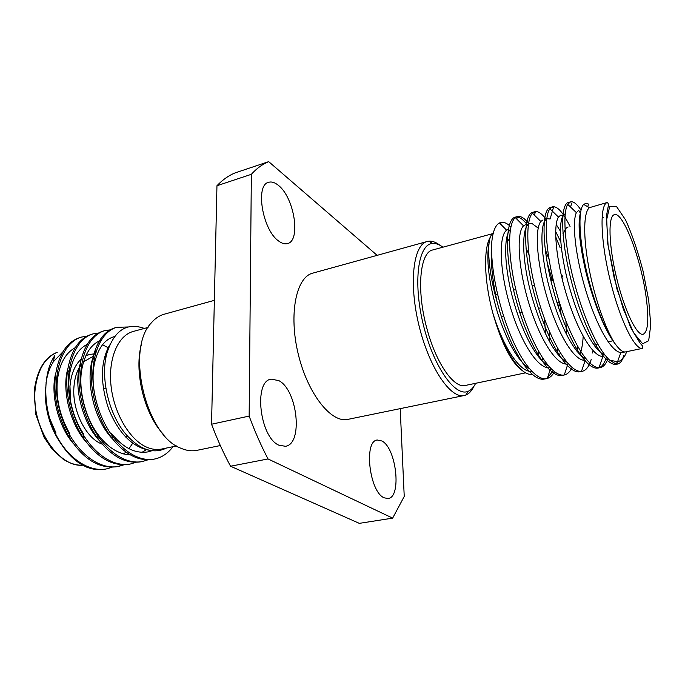 <?xml version="1.0" encoding="UTF-8"?>
<svg xmlns="http://www.w3.org/2000/svg" width="685" height="685" viewBox="0 0 685 685"><rect width="100%" height="100%" fill="white"/><g stroke="black" fill="none" stroke-linecap="round" stroke-linejoin="round"><path stroke-width="1.03" d="M525.66 372.828L465.372 385.45C453.984 388.712 436.062 363.341 426.918 328.612C416.232 290.2 419.794 252.191 432.783 249.948L492.78 233.619M490.486 236.882C483.447 247.97 483.841 279.651 492.798 312.925C501.548 343.63 511.43 362.879 522.424 370.662M538.23 355.181L538.658 351.585M509.486 241.171L507.371 238.705M493.2 233.371C486.427 236.077 486.924 266.345 497.087 301.871C492.053 278.752 490.246 259.17 491.676 243.132C492.695 231.864 495.289 225.142 499.468 222.942L501.351 222.334C504.22 221.931 507.371 223.438 510.822 226.846M532.022 374.198C520.891 376.664 503.038 349.718 492.798 312.925C503.355 347.595 520.12 372.683 531.868 371.458M623.718 355.489C622.391 360.567 620.37 363.41 617.673 364.035L616.003 364.077L609.701 360.182C597.525 349.222 583.5 317.566 573.636 280.233C564.5 244.596 562.59 213.172 567.685 204.327L570.519 201.878C573.294 201.133 576.702 203.736 580.743 209.696M587.756 206.716L588.586 204.07L585.923 203.359L583.654 204.413C578.38 209.319 578.637 234.124 585.298 265.694C592.054 297.042 604.53 330.393 615.062 343.69L615.918 344.82C619.745 350.069 623.007 352.424 625.705 351.876L642.624 348.34C634.884 350.6 619.446 319.022 609.881 279.026C600.214 239.048 599.598 203.907 607.526 202.4L589.442 207.658C583.577 211.999 582.995 236.188 588.723 266.876C594.417 297.547 605.677 329.776 615.062 343.69M603.271 217.633L602.149 215.844M626.732 351.662C624.48 357.544 621.423 360.901 617.57 361.731L609.701 360.182M617.116 364.112L616.509 364.274C604.932 366.672 585.744 332.987 573.114 287.614C560.707 243.184 559.791 204.276 568.302 202.495L569.458 202.358M578.611 210.295L580.332 213.035M606.499 356.936C604.744 362.819 602.355 366.398 599.341 367.665L599.092 367.408M599.178 367.734L598.108 368.05C585.992 370.525 566.409 337.2 553.9 292.178C541.604 248.107 541.296 209.37 550.346 207.452L553.386 207.701L550.106 218.977L547.443 218.755C540.037 220.202 539.763 250.093 548.676 285.208C558.232 322.156 573.602 353.332 585.744 358.675M580.46 371.467L579.981 371.767C567.351 374.327 547.383 341.361 534.994 296.691C522.809 252.97 523.083 214.388 532.656 212.35L535.242 212.359L534.446 215.184M562.154 375.423L562.051 375.449C548.908 377.966 528.623 345.343 516.37 301.083C504.323 257.783 505.136 219.414 515.188 217.179L516.284 216.991M516.755 219.046L517.303 217.025C520.18 217.385 523.391 219.825 526.936 224.337M527.501 225.082L528.135 225.956M557.804 348.682L557.479 352.518M553.095 370.756L547.546 377.795M545.577 378.754L543.693 379.165C529.71 381.091 508.664 346.507 497.087 301.871M607.997 358.555C606.088 363.906 603.528 366.92 600.317 367.597L598.981 367.734C587.165 367.562 569.732 337.568 557.624 296.519C545.62 255.651 543.248 217.727 549.884 208.771L552.512 206.861C557.342 205.885 563.181 212.427 570.048 226.478M593.004 350.677L592.645 353.015M591.275 359.188C589.151 366.432 586.129 370.474 582.181 371.313L581.471 371.424C569.269 372.563 550.911 342.56 538.658 300.963C526.474 259.581 524.804 221.144 532.433 213.206L534.771 211.759C537.896 210.903 541.638 213.369 545.988 219.157M555.706 236.779L560.124 247.679M572.035 367.571C569.971 371.869 567.377 374.335 564.277 374.986L564.26 374.995C551.69 377.461 532.382 347.475 519.992 305.339C507.619 263.434 506.712 224.509 515.334 217.616L517.321 216.588C520.617 215.698 524.504 218.095 528.983 223.781M547.11 262.338L551.785 278.581M554.422 371.818C552.452 375.414 550.089 377.615 547.349 378.428L546.681 378.599C536.509 380.894 521.071 361.971 509.649 332.876C497.259 301.837 490.494 265.232 491.676 243.132M646.118 296.939C641.134 259.272 623.153 211.374 614.402 214.67C607.938 215.895 608.588 244.802 616.483 277.434C624.292 310.091 636.862 336.13 643.164 334.289C648.104 331.797 649.089 319.347 646.118 296.939M612.989 340.899C603.297 326.968 592.713 299.645 585.726 271.354C579.27 242.653 577.541 223.019 580.538 212.444M604.992 355.121C593.373 350.823 577.917 319.552 567.951 281.877C558.583 245.915 558.266 215.244 565.331 213.891M556.143 224.406L560.279 230.948M583.183 336.326C582.772 343.742 581.702 349.787 579.972 354.453M566.726 362.117C554.139 355.823 538.864 324.75 529.728 288.531C521.251 254.229 522.09 225.082 529.83 223.55L532.091 223.558L538.127 228.079M565.956 321.085L566.332 334.237M547.931 365.447C535.559 358.512 521.396 330.675 512.363 296.922C503.954 264.624 503.706 235.76 510.316 229.518M549.558 331.591L549.396 341.532M529.368 368.684C517.577 360.481 506.909 341.644 497.378 312.172C488.739 282.074 485.99 258.827 489.124 242.447M625.508 351.91L620.807 352.621C610.755 351.337 596.275 325.178 585.624 289.952C575.049 254.76 571.932 221.88 576.385 212.624L578.919 210.192M598.981 367.734L602.851 356.534C592.456 356.38 577.19 330.17 566.401 294.473C555.663 258.827 553.103 225.451 558.421 217.042L560.835 215.116L564.979 216.297M595.017 344.392L594.7 346.053M581.471 371.424L585.213 360.319C574.475 361.312 558.395 335.093 547.478 298.908C536.586 262.817 534.608 228.978 540.808 221.452L543.017 219.962M545.423 220.065L546.467 220.519M555.638 231.487L560.595 241.514M577.84 346.815L576.907 351.234M562.12 375.431L564.277 374.986L567.874 363.983C556.802 366.141 539.891 339.931 528.854 303.275C517.792 266.739 516.447 232.446 523.537 225.836L525.463 224.74M545.209 249.417L548.976 259.17M560.039 305.587L561.178 315.023M560.21 352.809L559.328 356.123M549.944 367.725C538.264 369.575 520.951 342.911 510.068 306.101C499.254 269.642 498.74 235.777 506.592 230.203L508.167 229.449M525.969 248.09L528.906 254.52M544.609 319.047L545.431 333.689M542.751 358.375L541.972 360.781M597.697 344.067L595.282 344.418M563.156 235.434C564.175 230.443 565.836 227.625 568.139 226.992M564.02 232.121L562.984 233.431M557.83 305.227L560.142 304.679M558.095 306.041L560.407 305.501M550.706 279.763L553.009 279.197M561.7 277.057L562.796 276.791M550.5 278.898L552.812 278.333M561.495 276.192L562.642 275.909M557.17 303.164L559.482 302.616M559.225 301.794L556.905 302.342M427.183 241.505L312.711 273.161C296.117 277.108 288.548 314.192 298.223 353.982C307.702 393.824 331.3 423.407 347.877 419.374L464.224 395.51C450.43 399.03 428.896 367.074 418.852 324.973C408.645 282.905 413.295 244.648 427.183 241.505L428.878 241.197C432.372 240.897 436.071 242.267 439.993 245.298M278.487 185.438C294.285 197.64 301.126 240.786 287.529 243.56C284.832 244.314 281.852 243.458 278.581 240.983C262.526 230.04 254.966 184.916 268.606 182.321C271.62 181.422 274.908 182.467 278.487 185.438M381.939 440.994C396.384 448.101 401.872 497.413 388.07 498.526L384.139 497.815C369.386 491.976 363.538 440.72 377.307 440.01L381.939 440.994M278.821 380.62C297.573 390.108 303.327 444.051 285.457 446.286L278.932 445.216C259.718 437.398 253.356 381.014 271.166 379.13L278.821 380.62M268.691 161.643C262.475 164.186 256.695 168.407 251.352 174.315L216.957 185.729C222.574 179.804 228.627 175.523 235.126 172.894L268.691 161.643L377.135 255.342M249.152 416.086C254.82 431.439 261.113 445.729 268.041 458.95L230.554 466.228C223.55 453.282 217.213 439.282 211.545 424.229L249.152 416.086L251.352 174.315M230.554 466.228L359.317 523.357L392.651 518.134L268.041 458.95M392.651 518.134L404.236 496.437L400.203 408.645M211.545 424.229L216.957 185.729M473.917 386.314C471.794 390.792 469.114 393.695 465.877 395.022L464.224 395.51M442.904 247.191C439.231 244.425 435.771 243.184 432.518 243.475C418.184 244.185 412.892 281.809 423.133 323.936C433.177 366.115 454.986 397.223 468.078 391.332C471.109 390.116 473.635 387.436 475.638 383.3M163.843 434.812C144.073 414.365 133.472 370.294 141.786 343.099M214.354 300.355L164.143 314.235C159.245 315.597 154.887 318.568 151.077 323.157C125.372 349.752 146.119 436.208 181.114 448.315L181.191 448.35C186.662 450.696 191.894 451.364 196.878 450.353L220.33 445.541M103.298 388.344L105.088 388.712M102.27 444.171C85.916 438.434 71.805 410.221 73.971 386.58C74.691 377.752 77.02 370.542 80.967 364.942M83.553 361.834L93.288 356.251M104.548 357.159L105.901 357.698M127.067 435.651L125.912 437.295M81.198 359.12C74.793 365.088 71.052 374.138 69.973 386.263L70.589 401.761M126.46 437.861L127.496 436.131M106.072 356.799L104.822 356.174M95.309 353.76L89.718 354.402L85.728 355.952M80.368 365.807L81.215 366.372M46.075 382.521C47.334 374.43 49.748 367.52 53.336 361.791L54.603 355.858C42.538 373.556 42.761 408.371 55.947 434.632C62.849 448.469 71.403 458.453 81.618 464.593L86.73 467.161C93.4 469.687 99.702 470.321 105.653 469.062L106.295 468.925M60.443 442.895C50.536 428.33 45.475 411.753 45.261 393.181L45.527 387.188M53.336 361.791L62.772 351.944M45.261 393.181C45.373 407.233 48.823 421.018 55.605 434.555C62.412 447.605 70.949 457.452 81.198 464.087L86.73 467.161M81.01 337.234L80.316 337.414C66.625 341.729 58.276 354.839 55.297 376.733C53.456 397.446 58.208 417.79 69.536 437.783C83.493 459.481 99.411 469.114 117.306 466.673L123.077 464.832M92.595 334.032L91.901 334.212C79.323 337.996 71.257 349.855 67.687 369.789C64.236 390.039 70.701 419.408 83.784 438.511C97.424 458.051 112.537 466.631 129.123 464.25L129.833 464.096M104.317 330.786L103.572 330.983C92.004 334.383 84.246 345.137 80.308 363.255C75.547 385.124 83.048 418.646 98.075 438.802C111.381 456.475 125.732 464.139 141.136 461.784L141.812 461.639M116.185 327.507L115.482 327.687C104.779 330.718 97.321 340.496 93.109 357.031C87.004 380.261 95.6 417.893 112.434 438.751C125.346 454.729 138.935 461.587 153.209 459.31L153.945 459.147M49.748 418.544L55.887 432.783L55.682 434.076M75.162 347.723C65.358 353.058 59.424 363.915 57.377 380.295C55.725 398.293 59.843 416.069 69.733 433.614L69.536 437.783M123.685 453.975L125.894 452.049M128.968 448.718L132.676 443.272M87.149 344.375C78.013 349.025 72.173 358.863 69.639 373.899C66.591 391.546 72.156 417.062 83.613 433.922L83.784 438.511M100.909 340.325C91.55 343.853 85.282 353.032 82.106 367.854C77.919 386.922 84.375 416.026 97.544 433.836C107.22 447.134 118.154 454.164 130.364 454.926M141.958 452.365L146.213 449.762M114.301 336.609C104.959 339.229 98.443 347.715 94.753 362.074C91.67 375.714 92.809 390.981 98.178 407.883M112.434 438.751L111.552 433.451C123.069 447.802 135.262 453.941 148.131 451.869L151.993 450.721M144.261 328.449L143.379 328.098C126.108 322.404 113.907 330.898 106.791 353.588C100.224 377.572 108.667 414.219 125.946 434.333C139.894 449.882 153.423 454.446 166.532 448.024M55.947 434.632C67.832 458.411 89.529 472.719 107.006 468.788L112.057 467.264M86.969 336.172L81.712 337.029C61.864 342.132 50.185 376.185 59.843 411.086C69.442 446.791 96.2 470.929 118.745 466.374L123.822 464.832M98.631 332.978L93.288 333.826C73.638 338.878 62.189 373.077 71.908 408.192C81.584 444.128 108.23 468.454 130.587 463.95L135.724 462.366M111.21 329.733L105.053 330.572C85.599 335.522 74.348 369.84 84.109 405.186C93.836 441.363 120.372 465.946 142.548 461.493L147.78 459.866M128.061 326.985L116.878 327.302C97.63 332.251 86.653 366.732 96.516 402.309C106.338 438.7 132.77 463.454 154.742 458.993C161.754 457.529 167.859 453.419 173.057 446.663M55.725 373.222C50.159 393.669 58.174 426.361 73.432 443.674M108.53 347.877L102.485 344.778M67.875 368.564C61.547 389.722 70.221 424.726 86.456 442.322M80.179 363.949C73.107 385.741 82.405 423.022 99.599 440.866M96.345 350.318C83.142 371.339 91.756 418.141 112.871 439.308M109.651 345.034C100.404 361.611 100.053 382.855 108.581 408.757C118.642 433.382 132.368 447.245 149.767 450.345M176.559 445.926L161.591 449.06C156.959 450.002 152.113 449.428 147.069 447.339C130.099 440.361 114.19 413.937 111.09 386.349C107.922 358.743 117.957 335.402 133.301 331.437M648.738 300.509L643.155 271.466C637.932 251.455 632.075 234.261 625.576 219.902L616.586 206.613L609.744 206.271L606.602 219.868L608.092 245.367L614.102 277.519L623.307 309.003L633.574 332.704L642.624 343.776L648.661 340.745L650.75 325.135L648.738 300.509M57.223 352.287C44.773 357.707 37.392 370.225 35.098 389.842C30.971 426.121 58.114 467.607 82.654 465.192C76.352 465.483 69.776 463.42 62.943 459.027L52.051 449.095L44.054 437.235L35.817 414.528L34.25 390.69C36.981 370.046 44.645 357.245 57.232 352.278M500.452 223.952L501.36 222.334M589.442 207.658L583.654 204.413M620.807 352.621L617.57 361.731L616.003 364.077M544.532 379.036L546.647 378.608M579.972 371.767L582.156 371.321M598.091 368.05L600.308 367.597M616.483 364.283L617.673 364.035M515.197 217.171L517.312 216.588M532.647 212.35L534.779 211.759M550.346 207.461L552.512 206.861M568.31 202.486L570.511 201.878M617.116 362.408L618.272 363.607M570.545 207.058L571.752 203.06M543.214 378.634L543.693 379.165M567.685 204.327L576.385 212.624M549.884 208.771L558.421 217.042M532.433 213.206L540.808 221.452M515.334 217.616L523.537 225.836M547.349 378.428L550.552 368.367M506.592 230.194L499.468 222.95M642.624 348.34L642.813 346.293L639.936 342.894L630.525 327.276L616.92 288.95L607.723 243.62L606.55 215.441L608.58 204.413L607.526 202.4M608.092 341.824L612.921 340.787M501.54 317.052L503.749 316.53M519.864 312.737L522.116 312.206M538.487 308.353L540.765 307.822M495.546 294.559L497.49 294.079M513.562 290.132L515.805 289.584M532.125 285.568L534.403 285.011M550.98 280.936L553.292 280.37M561.983 278.238L563.01 277.982M105.969 357.339L104.814 356.2M89.718 354.402L85.985 355.395M81.198 464.087L81.618 464.593M55.297 376.733L57.377 380.295M67.687 369.789L69.639 373.899M80.308 363.255L82.106 367.854M98.075 438.802L97.544 433.836M93.109 357.031L94.753 362.074M116.895 327.302L115.457 327.695M105.028 330.581L103.598 330.975M93.297 333.826L91.884 334.212M81.712 337.029L80.308 337.414M154.682 459.01L153.209 459.31M142.548 461.493L141.084 461.793M130.552 463.959L129.114 464.25M118.71 466.382L117.281 466.682M107.006 468.788L105.584 469.079M143.893 328.552L143.379 328.098M148.063 327.421L133.301 331.429M432.518 243.475L428.878 241.197M468.078 391.332L465.877 395.022"/></g></svg>
